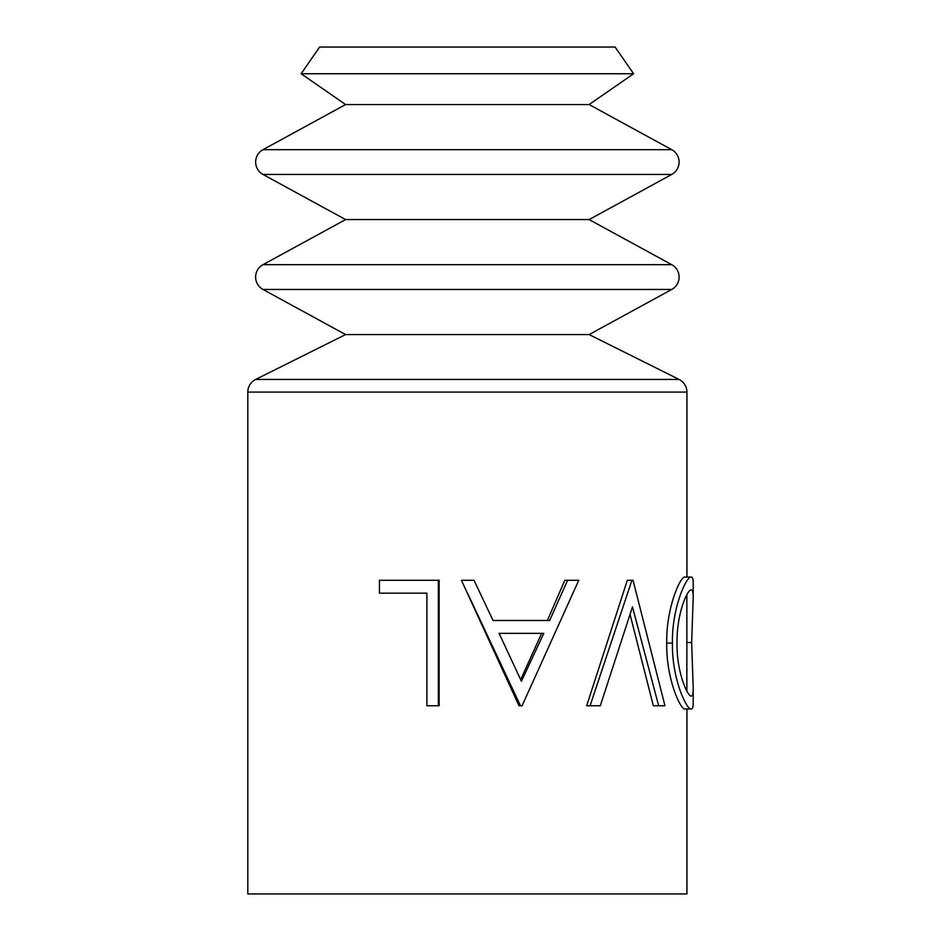 <?xml version="1.0" encoding="UTF-8"?>
<svg xmlns="http://www.w3.org/2000/svg" width="941" height="941" viewBox="0 0 941 941"><rect width="100%" height="100%" fill="white"/><g stroke="black" fill="none" stroke-linecap="round" stroke-linejoin="round"><path stroke-width="1.41" d="M345.594 334.573L589.137 334.573L671.745 289.463A14.115 14.115 0 0 0 671.745 264.68L589.137 219.571L345.594 219.571L262.986 264.68A14.115 14.115 0 0 0 262.986 289.463L345.594 334.573L255.611 379.446A14.115 14.115 0 0 0 247.801 392.079L247.801 893.95L686.93 893.95L686.93 708.973M589.137 219.571L671.745 174.45A14.115 14.115 0 0 0 671.745 149.678L589.137 104.557L345.594 104.557L262.986 149.678A14.115 14.115 0 0 0 262.986 174.45L345.594 219.571M686.859 594.747L686.859 690.988M693.199 688.047L693.199 702.598C693.246 706.844 692.623 708.973 691.353 708.973C687.024 710.773 671.662 678.696 672.439 643.068C671.709 607.945 686.718 575.61 691.212 577.068C692.588 577.009 693.246 579.115 693.199 583.396L693.199 597.641C693.258 592.407 692.611 589.842 691.282 589.936C687.636 588.854 676.544 613.532 677.014 643.091C676.544 672.462 687.765 696.787 691.282 696.093C692.611 696.069 693.246 693.388 693.199 688.047L691.659 642.515L693.199 597.641M658.653 705.75L632.47 606.874L600.311 705.75L590.078 705.75L631.905 580.279L633.034 580.279L664.958 705.75L653.336 705.75L630.117 614.708M590.078 705.75L586.666 705.75L627.329 580.279L631.905 580.279M567.599 580.279L578.762 580.279L522.09 705.75L519.009 705.75L461.431 580.279L474.017 580.279L493.037 620.495L547.38 620.495L564.812 580.279L567.599 580.279L549.662 620.495L493.037 620.495M426.908 593.148L379.435 593.148L379.435 580.279L438.341 580.279L438.341 705.75L426.908 705.75L426.908 593.148L381.881 593.148M438.341 580.279L439.153 580.279L439.153 705.75L438.341 705.75M691.353 708.973L685.13 708.973C680.919 710.714 666.028 678.896 666.734 643.068C666.016 608.027 680.602 575.645 685.001 577.068L691.212 577.068M589.137 334.573L679.12 379.446A14.115 14.115 0 0 1 686.93 392.079L686.93 577.068M589.137 104.557L633.611 73.751L301.12 73.751L345.594 104.557M633.611 73.751L615.108 47.05L319.611 47.05L301.12 73.751M672.439 643.068L666.734 643.068M686.93 642.515L691.659 642.515M520.491 705.75L467.359 592.783M499.095 633.364L521.42 681.296L543.78 633.364L499.095 633.364L541.651 633.364L520.667 679.661M671.745 149.678L262.986 149.678M671.745 264.68L262.986 264.68M686.93 392.079L247.801 392.079M679.12 379.446L255.611 379.446M671.745 289.463L262.986 289.463M671.745 174.45L262.986 174.45"/></g></svg>
